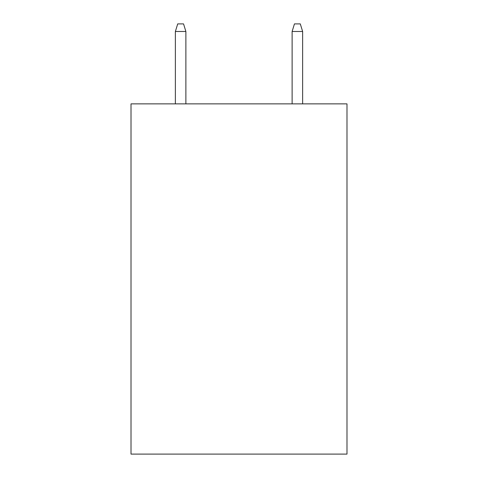 <?xml version="1.0" encoding="UTF-8"?>
<svg xmlns="http://www.w3.org/2000/svg" width="478" height="478" viewBox="0 0 478 478"><rect width="100%" height="100%" fill="white"/><g stroke="black" fill="none" stroke-linecap="round" stroke-linejoin="round"><path stroke-width="0.72" d="M346.986 103.869L346.986 454.1L131.014 454.1L131.014 103.869L346.986 103.869M185.882 103.869L185.882 31.488L175.372 31.488L175.372 103.869M175.372 31.488L177.708 23.9L183.546 23.9L185.882 31.488M292.118 31.488L294.454 23.9L300.292 23.9L302.628 31.488L292.118 31.488L292.118 103.869M302.628 31.488L302.628 103.869"/></g></svg>
